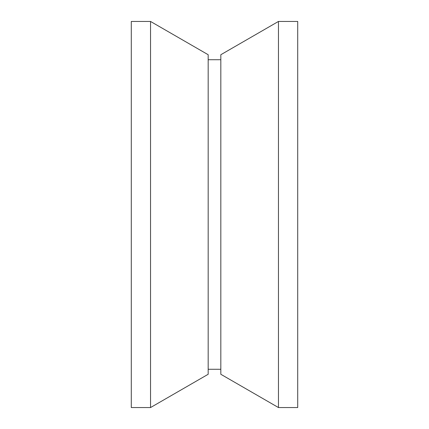 <?xml version="1.0" encoding="UTF-8"?>
<svg xmlns="http://www.w3.org/2000/svg" width="429" height="429" viewBox="0 0 429 429"><rect width="100%" height="100%" fill="white"/><g stroke="black" fill="none" stroke-linecap="round" stroke-linejoin="round"><path stroke-width="0.64" d="M131.29 21.45L131.29 407.55L150.541 407.55L150.541 21.45L131.29 21.45M150.541 21.45L208.178 54.724L208.178 374.276L150.541 407.55M278.459 21.45L220.822 54.724L220.822 374.276L278.459 407.55L297.71 407.55L297.71 21.45L278.459 21.45L278.459 407.55M208.178 369.272L220.822 369.272M208.178 59.728L220.822 59.728"/></g></svg>
